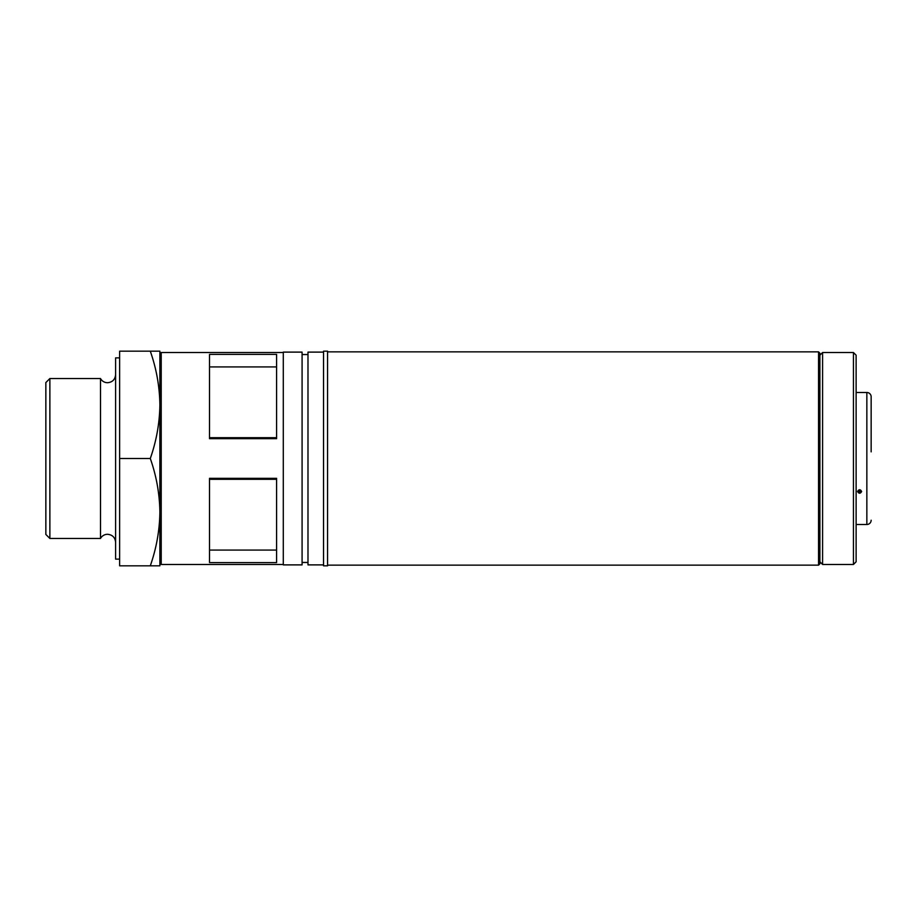 <?xml version="1.0" encoding="UTF-8"?>
<svg xmlns="http://www.w3.org/2000/svg" width="917" height="917" viewBox="0 0 917 917"><rect width="100%" height="100%" fill="white"/><g stroke="black" fill="none" stroke-linecap="round" stroke-linejoin="round"><path stroke-width="1.38" d="M819.901 561.8L822.583 564.482L822.583 352.518L819.901 355.2M853.44 352.518L856.123 355.2L856.123 561.8L853.44 564.482L853.44 352.518L822.583 352.518M853.44 564.482L822.583 564.482M159.879 563.141L159.879 353.859L161.22 352.518L161.22 564.482L159.879 563.141M818.56 351.853L819.901 353.194L819.901 563.806L818.56 565.147L818.56 351.853L327.564 351.853M302.083 564.883L302.083 352.117L283.296 352.117L283.296 564.883L302.083 564.883M307.986 354.535L302.083 354.535M307.986 562.465L302.083 562.465M323.541 352.117L307.986 352.117L307.986 564.883L323.541 564.883M327.564 565.823L327.564 351.177L323.541 351.177L323.541 565.823L327.564 565.823M818.56 565.147L327.564 565.147M276.59 437.696L209.512 437.696L276.59 437.696L276.59 366.926L209.512 366.926L209.512 437.696M276.59 354.398L276.59 438.67L209.512 438.67L209.512 354.398L276.59 354.398L209.512 354.398M209.512 562.602L209.512 478.33L276.59 478.33L276.59 562.602L209.512 562.602M283.296 352.518L161.22 352.518M283.296 564.482L161.22 564.482M276.59 479.304L276.59 550.074L209.512 550.074L209.512 479.304L276.59 479.304M115.611 542.348C115.129 537.454 112.447 534.771 107.564 534.29A8.047 8.047 0 0 0 100.503 538.462L100.503 378.538A8.047 8.047 0 0 0 107.564 382.71C112.447 382.229 115.129 379.546 115.611 374.652M45.85 534.439L45.85 382.561L49.873 378.538L49.873 538.462L45.85 534.439M100.503 378.538L49.873 378.538M100.503 538.462L49.873 538.462M119.634 357.882L115.611 357.882L115.611 559.118L119.634 559.118M159.879 404.844L159.879 351.177L150.296 351.177C156.429 368.657 159.615 386.538 159.879 404.844C159.627 423.092 156.429 440.974 150.296 458.5C156.429 475.98 159.615 493.862 159.879 512.156L159.879 565.823L150.296 565.823C156.429 548.297 159.627 530.416 159.879 512.156M150.296 351.177L119.634 351.177L119.634 565.823L150.296 565.823M119.634 458.5L150.296 458.5M871.15 520.214A4.298 4.298 0 0 1 866.852 524.501L866.852 392.499A4.298 4.298 0 0 1 871.15 396.786L871.15 451.852M859.16 490.824L860.066 490.824L858.702 491.191L859.607 491.936L860.524 491.191L859.16 490.824M861.659 491.501C860.295 493.793 858.931 493.793 857.567 491.501C858.931 489.174 860.295 489.174 861.659 491.501L860.524 491.191M866.852 392.499L856.123 392.499M866.852 524.501L856.123 524.501M871.15 396.786L871.15 448.287M857.567 491.501L858.702 491.191M858.197 392.51L857.567 392.499"/></g></svg>
